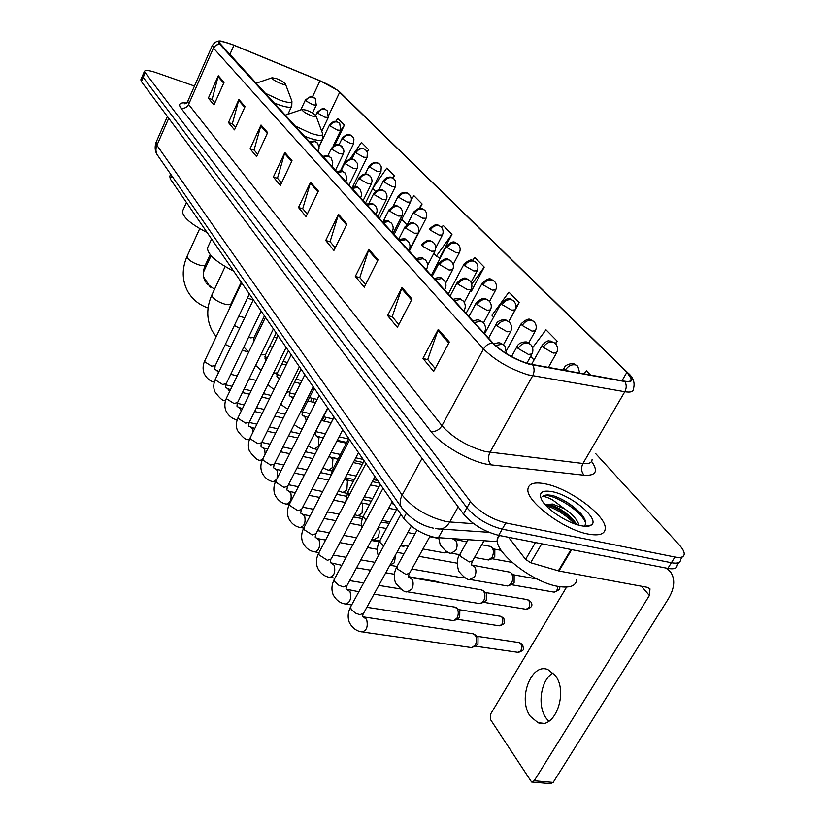 <?xml version="1.0" encoding="UTF-8"?>
<svg xmlns="http://www.w3.org/2000/svg" width="825" height="825" viewBox="0 0 825 825"><rect width="100%" height="100%" fill="white"/><g stroke="black" fill="none" stroke-linecap="round" stroke-linejoin="round"><path stroke-width="1.24" d="M497.372 541.633L434.899 537.457C421.668 534.126 411.262 527.732 403.652 518.296L170.28 178.943L169.837 176.117M140.972 79.458L141.426 81.572L463.495 513.996C472.508 524.494 484.234 531.609 498.682 535.363L667.858 568.415C673.942 569.487 677.067 568.353 677.212 565.012L678.758 562.537M194.483 86.037L155.863 72.538C148.871 70.197 145.025 69.867 144.344 71.548L470.456 501.548C479.562 511.974 491.339 519.1 505.797 522.916L674.943 557.03L671.395 562.732C677.48 563.815 680.584 562.712 680.718 559.391C680.584 562.712 677.48 563.815 671.395 562.732L502.229 529.155L671.395 562.732L667.858 568.415M470.456 501.548L466.971 507.777C476.025 518.244 487.781 525.37 502.229 529.155C487.781 525.37 476.025 518.244 466.971 507.777L143.21 77.375L466.971 507.777L463.495 513.996M142.756 75.281L143.21 77.375L142.756 75.281M588.163 534.064C599.239 536.075 604.942 534.188 605.272 528.392C606.179 515.594 569.827 488.73 545.975 483.997C534.548 481.635 528.526 483.409 527.897 489.308C526.133 501.445 563.805 529.763 588.163 534.064C599.239 536.075 604.942 534.188 605.272 528.392C606.179 515.594 569.827 488.73 545.975 483.997C534.548 481.635 528.526 483.409 527.897 489.308C526.133 501.445 563.805 529.763 588.163 534.064M528.743 363.815C514.336 359.153 502.466 352.275 493.133 343.19L219.058 42.477C219.893 40.724 224.864 41.652 233.97 45.272L320.017 80.819C328.907 84.635 335.466 88.43 339.714 92.204L626.928 372.24L631.393 378.902C631.507 381.202 629.197 381.965 624.453 381.171L528.743 363.815M529.083 364.176L624.886 381.542C633.373 382.573 634.208 379.521 627.413 372.384L337.714 90.348L319.925 80.675L233.898 45.138L222.946 41.601C218.697 40.899 217.594 41.745 219.636 44.158L492.566 343.035C502.136 352.347 514.315 359.401 529.083 364.176M214.954 102.723L212.138 99.33L218.316 75.745L208.354 98.144L213.953 104.95L224.049 82.366L218.316 75.745M212.283 99.516L208.354 98.144M235.527 127.566L232.361 123.74L238.899 99.485L228.473 122.554L234.496 129.855L245.066 106.58L238.899 99.485M232.516 123.925L228.473 122.554M257.647 154.254L254.09 149.954L261.03 124.987L250.088 148.768L256.565 156.616L267.661 132.629L261.03 124.987M254.244 150.15L250.088 148.768M281.49 183.026L277.478 178.179L284.862 152.46L273.364 176.993L280.345 185.46L292.019 160.7L284.862 152.46M277.643 178.375L273.364 176.993M435.218 368.517L427.742 359.504L438.302 329.309L422.957 358.39L433.682 371.405L449.316 342.014L438.302 329.309M427.917 359.721L422.957 358.39M398.805 324.586L392.246 316.666L402.002 287.471L387.606 315.521L397.372 327.37L412.026 299.032L402.002 287.471M392.422 316.872L387.606 315.521M365.609 284.522L359.824 277.54L368.878 249.294L355.317 276.375L364.258 287.213L378.046 259.854L368.878 249.294M359.989 277.747L355.317 276.375M335.208 247.84L330.093 241.663L338.528 214.314L325.731 240.487L333.929 250.439L346.933 223.998L338.528 214.314M330.258 241.869L325.731 240.487M307.261 214.118L302.734 208.653L310.613 182.139L298.495 207.477L306.054 216.635L318.357 191.07L310.613 182.139M302.899 208.859L298.495 207.477M674.943 557.03C681.027 558.133 684.121 557.05 684.234 553.761C684.131 551.409 682.492 548.481 679.315 544.985L595.588 453.513M393.174 178.179L394.35 175.818L386.781 168.135L372.797 188.224M367.207 152.274L368.517 149.583L361.463 142.416L350.027 159.039M334.816 145.076L344.407 125.101L337.807 118.398L335.734 121.44M470.528 291.101L471.147 291.751L484.234 267.094L474.757 257.472L472.622 260.422M508.829 321.626L519.183 302.589L508.912 292.153L491.958 315.233L493.659 317.048M555.689 343.808L557.174 341.158L545.985 329.804L532.558 347.789M590.597 375.097L586.389 370.827L584.038 373.921M419.946 208.23L422.101 203.992L413.964 195.731L411.097 199.805M438.962 257.596L439.57 258.235L451.976 234.331L443.211 225.431L441.684 227.566M433.795 253.409L436.353 256.132L439.694 257.998M451.976 234.331L436.353 256.132M470.302 290.967L471.281 291.514M484.234 267.094L471.756 284.285M519.183 302.589L515.914 307.024M530.661 356.379L534.033 359.968M557.174 341.158L555.421 343.499M401.754 219.347L406.694 224.606M422.101 203.992L419.069 208.282M372.694 188.451L375.396 191.338M394.35 175.818L392.844 177.973M368.517 149.583L367.001 151.79M344.407 125.101L340.467 130.866M505.797 522.916L498.682 535.363L497.238 539.272C494.794 552.822 533.074 582.708 558.515 586.462C570.054 588.225 576.149 585.894 576.768 579.449M584.152 526.195C586.884 523.669 585.874 519.564 581.14 513.882C573.344 505.622 564.187 499.599 553.668 495.846L552.513 495.567C547.583 494.526 544.242 494.825 542.489 496.475C544.541 496.33 547.893 497.475 552.533 499.878L564.537 508.829L552.564 504.034L545.098 504.58M564.537 508.829C572.498 514.222 577.356 519.698 579.088 525.236M545.201 504.704L551.822 505.302C559.762 508.148 567.002 513.067 573.519 520.049L576.592 524.504M581.13 525.721C585.956 526.68 589.37 526.453 591.35 525.03C600.363 519.482 571.849 495.371 552.492 491.731C541.912 489.813 538.333 492.566 541.747 499.981C546.573 509.396 567.59 523.184 581.13 525.721M542.489 496.475C547.367 490.782 580.687 508.901 585.698 523.071M546.057 505.632C556.328 508.891 565.878 514.965 574.695 523.865M553.668 495.846C564.321 499.775 573.715 506.117 581.852 514.852L582.893 516.12M546.387 504.405C557.061 507.715 566.919 514.037 575.953 523.38M548.79 721.277L546.14 718.163C536.848 705.643 540.963 679.408 553.132 672.963M530.31 716.327L538.013 722.679C554.761 730.166 568.714 692.113 555.235 675.438L547.934 669.601C531.197 662.403 517.44 699.157 530.31 716.327M508.592 537.292L525.597 559.391L535.425 542.541M666.033 568.064L670.653 572.065C675.417 579.284 674.633 588.225 668.291 598.909L553.173 782.42L550.543 783.647L532.486 782.1M566.6 587.06L490.7 713.955L490.648 719.761L531.589 782.018L534.208 780.78L649.388 595.495L649.987 588.864L647.367 587.317L558.979 571.013L530.671 562.722L525.597 559.391M306.343 110.148L302.136 109.477C302.187 111.107 305.415 113.252 311.809 115.892C315.067 116.975 316.46 116.964 315.996 115.851C314.377 113.943 311.159 112.035 306.343 110.148M208.178 246.438L207.426 248.088C207.828 254.657 216.573 262.34 233.681 271.136M276.241 78.509L272.075 77.767C272.126 79.231 275.179 81.221 281.222 83.737C284.398 84.831 285.79 84.872 285.378 83.861C283.893 82.129 280.851 80.345 276.241 78.509M183.057 209.963L182.449 211.324C182.81 217.212 191.039 224.276 207.137 232.537M472.57 633.683L475.324 635.271C476.963 638.292 476.933 641.582 475.21 645.119L471.89 647.635L362.866 632.022M477.293 636.529L478.026 637.302L477.953 644.397L473.622 646.965M454.596 607.056L457.132 608.541C458.7 611.438 458.648 614.635 456.978 618.121L453.709 620.637L366.847 607.283M459.143 609.871L459.814 610.572L459.711 617.482L455.287 620.06M437.384 581.563L439.612 582.801M405.178 545.717L403.652 546.315L400.548 545.779M389.214 523.308L381.14 522.194M323.905 416.842L322.307 420.688M326.236 417.378L324.153 421.111M311.778 398.166L310.705 401.641M314.077 398.712L312.892 402.146M481.119 589.834L483.027 590.576C485.317 593.33 485.502 596.815 483.594 601.033L480.15 603.653L408.282 591.927M485.76 592.783L486.368 593.412L486.307 600.425L481.821 603.044M463.681 576.943L460.845 577.552L411.83 569.044M446.696 551.564L444.314 552.853L422.957 548.976M508.881 571.972L510.861 572.756C513.191 575.551 513.387 579.067 511.438 583.306L507.808 586.018L470.817 579.635M510.861 572.756L514.15 575.613L514.13 582.739L509.582 585.379M489.802 546.284L491.607 547.016C493.824 549.687 493.989 553.101 492.102 557.236L488.534 559.958L474.55 557.432M491.607 547.016L494.835 549.821L494.783 556.751L490.143 559.412M203.62 276.963L210.22 287.141M203.424 272.24L211.076 255.698M443.159 529.176L438.302 537.9M406.343 513.356L403.652 518.296M171.724 175.684L170.28 178.943M156.317 141.828L156.915 145.282L402.167 495.093C412.624 507.839 426.948 516.574 445.129 521.297L449.78 521.947L458.184 506.859M422.049 458.349L402.167 495.093C399.764 499.775 399.558 503.931 401.569 507.561L402.198 508.489M141.426 81.572L145.004 73.177M435.755 528.588L437.178 528.763C442.169 529.846 446.366 527.567 449.78 521.947L473.725 523.7M433.362 528.155C421.018 525.525 410.417 518.667 401.569 507.561L157.389 154.987C155.657 151.986 155.492 148.748 156.915 145.282L168.743 118.243M167.403 116.459L155.977 142.612C153.739 149.903 156.894 154.327 157.389 154.987L157.987 155.853M591.597 461.402C598.527 471.302 596.032 475.901 584.121 475.221L490.968 464.846C472.983 463.279 441.344 445.603 430.918 431.382L180.871 108.023C184.264 108.797 186.842 107.59 188.605 104.414L441.952 425.71C452.894 437.766 467.363 446.387 485.358 451.574L582.955 463.485C588.926 464.104 591.968 462.773 592.082 459.494M180.871 108.023C178.035 103.991 179.953 102.321 186.615 103.012M187.832 101.155L188.605 104.414L213.428 48.098L212.468 45.179M627.413 372.384L628.011 372.952C633.322 377.417 635.137 382.687 633.476 388.761C633.6 391.669 630.712 392.659 624.803 391.731L528.062 374.828C509.984 369.043 495.134 360.412 483.532 348.954C485.719 345.355 488.73 343.375 492.566 343.035M532.816 365.042C534.569 368.455 534.497 372.065 532.62 375.86L489.937 452.399C487.761 457.132 488.111 461.288 490.968 464.846M340.106 92.348L627.516 372.467M584.121 475.221C581.223 471.848 580.831 467.94 582.955 463.485L624.803 391.731C626.649 388.173 626.67 384.78 624.886 381.542M219.636 44.158L215.975 45.138L213.428 48.098L483.532 348.954L441.952 425.71C439.127 430.062 435.445 431.949 430.918 431.382M339.714 92.204L328.835 115.108M320.017 80.819L312.52 96.793M233.97 45.272L229.701 54.863M626.928 372.24L621.988 380.738M310.262 183.047L317.945 191.916M338.157 215.253L346.5 224.885M368.476 250.264L377.582 260.772M401.579 288.482L411.541 299.98M437.848 330.351L448.8 342.994M284.532 153.337L291.627 161.525M260.721 125.843L267.29 133.423M238.611 100.31L244.705 107.363M218.027 76.56L223.709 83.119M641.52 586.235L649.388 595.495M571.684 549.625L558.979 571.013M534.208 780.78L553.173 782.42M558.339 570.859L571.024 549.491M541.757 543.778L530.671 562.722M241.251 282.15L231.217 303.373C230.763 304.807 228.618 305.064 224.771 304.126C218.986 302.321 214.851 299.857 212.355 296.701L212.108 294.432M285.44 115.098L284.852 115.222M294.339 125.606L310.87 133.31C319.873 136.218 323.699 136.094 322.348 132.918L316.13 116.212M303.724 135.877L309.602 138.157C317.759 140.838 322.07 141.116 322.534 138.982L322.74 133.97M210.158 254.616L205.6 264.474C205.157 265.805 203.043 265.98 199.268 265C193.689 263.216 189.74 260.875 187.43 257.988L187.203 256.028M255.977 83.315L272.075 77.767M264.382 92.823L280.201 100.217C288.977 103.156 292.782 103.177 291.607 100.299L285.491 84.16M273.333 102.62L278.984 104.837C287.028 107.559 291.287 107.951 291.772 106.013L291.926 101.176M495.454 345.5L502.157 344.231L504.838 345.984L506.498 353.677M518.533 652.389C524.824 649.677 523.669 650.358 522.638 644.696L520.884 643.655C522.503 648.677 521.431 651.554 517.667 652.286L475.551 646.212M351.058 606.076L350.532 607.045L351.244 609.428L355.317 613.037L359.824 614.708L363.619 613.171L411.314 526.133M363.938 617.44L366.63 619.358C368.208 626.701 366.62 630.867 361.866 631.878C360.319 631.733 353.409 630.651 349.253 622.194C347.48 617.244 347.903 612.202 350.532 607.045L400.919 514.326M518.842 642.51L520.884 643.655M474.262 322.534L480.965 321.255L483.615 323.008C485.708 325.813 486.059 328.824 484.667 332.042L483.708 332.877M499.692 625.845C506.107 623.081 504.776 623.958 503.827 618.348L502.085 617.286C503.632 622.174 502.569 624.999 498.919 625.742L457.328 619.307M334.682 578.645L334.207 579.532L334.878 581.749L338.817 585.224L343.241 586.874L347.026 585.451L392.215 501.662M347.593 589.916L350.068 591.711C351.553 598.847 349.996 602.941 345.397 603.972C343.87 603.817 337.085 602.693 333.011 594.351C331.279 589.504 331.681 584.564 334.207 579.532L383.027 488.307M500.208 616.223L502.085 617.286M454.224 300.609L460.804 299.392L463.413 301.135C465.455 303.868 465.795 306.797 464.454 309.932L463.464 310.726M319.048 552.441L318.966 554.843L327.412 560.309L331.176 558.979L374.963 476.572M331.959 563.63L334.249 565.321C335.641 572.251 334.104 576.252 329.66 577.325C328.164 577.16 321.502 575.994 317.501 567.755C315.81 563.001 316.181 558.174 318.625 553.245L365.96 463.485M435.136 279.706L441.581 278.551L444.17 280.283C446.15 282.954 446.49 285.811 445.191 288.863L444.18 289.606M304.105 527.392L304.033 529.609L312.273 534.909L316.016 533.682L358.493 452.626M317.006 538.498L319.12 540.076C320.43 546.831 318.924 550.749 314.614 551.842C313.16 551.667 306.611 550.481 302.672 542.324C301.012 537.673 301.362 532.94 303.724 528.124L349.656 439.787M416.924 259.772L423.246 258.679L425.803 260.401C427.742 263 428.072 265.794 426.814 268.764L425.772 269.466M448.625 552.42L445.954 552.307M289.812 503.415L289.761 505.467L297.794 510.623L301.527 509.479L342.746 429.722M302.682 514.429L304.642 515.914C305.869 522.493 304.394 526.34 300.218 527.443C298.959 527.288 292.442 526.175 288.482 517.997C286.863 513.428 287.193 508.798 289.472 504.085L334.084 417.13M399.527 240.735L405.745 239.693L408.262 241.405C410.149 243.953 410.489 246.675 409.262 249.573L408.2 250.233M276.138 480.449L276.086 482.347L283.934 487.358L287.647 486.307L327.68 407.818M288.956 491.38L290.771 492.772C291.926 499.177 290.483 502.951 286.43 504.085C285.192 503.92 278.788 502.776 274.89 494.691C273.302 490.215 273.611 485.667 275.818 481.068L319.172 395.453M382.903 222.544L388.998 221.543L391.483 223.245C393.339 225.73 393.669 228.391 392.483 231.227L391.401 231.846M263.02 458.422L262.979 460.185L270.652 465.063L274.333 464.093L313.252 386.843M275.787 469.27L277.468 470.58L277.045 478.655M276.623 479.469L273.209 481.676C272.002 481.511 265.691 480.346 261.855 472.343C260.308 467.95 260.597 463.495 262.732 458.989L304.899 374.694M366.991 205.126L372.983 204.177L375.437 205.868C377.242 208.302 377.572 210.901 376.417 213.665L375.323 214.242M250.439 437.291L250.408 438.931L257.905 443.675L261.566 442.778L299.423 366.733M263.134 448.047L264.712 449.285L265.134 454.183M262.381 459.772L260.525 460.185C258.101 460.958 254.378 457.875 249.356 450.904C247.83 446.593 248.108 442.221 250.181 437.807L291.204 354.791M351.749 188.451L357.637 187.543L360.061 189.214L361.701 194.102L361.041 196.855L359.917 197.392M238.363 416.996L238.332 418.512L245.664 423.142L249.305 422.317L286.151 347.438M250.986 427.659L252.45 428.835L252.997 432.104M249.47 439.508L248.346 439.529C245.953 440.292 242.292 437.219 237.342 430.31C235.857 426.071 236.115 421.792 238.126 417.471L278.077 335.692M337.136 172.456L342.922 171.59L345.324 173.25L346.933 178.035L346.283 180.727L345.159 181.232M226.751 397.485L226.731 398.898L233.908 403.415L237.528 402.652L273.405 328.907M239.302 408.066L240.549 408.963L241.168 411.242M237.218 419.77L236.631 419.677C235.651 419.523 229.556 418.399 225.803 410.52C224.348 406.354 224.596 402.157 226.545 397.918L265.464 317.357M323.122 157.111L328.804 156.286L331.176 157.936L332.753 162.618L332.135 165.258L330.99 165.722M215.593 378.716L215.583 380.036L222.595 384.44L226.194 383.749L261.164 311.097M228.051 389.214L229.701 391.39M225.514 400.63L225.369 400.589C223.183 401.373 219.625 398.341 214.696 391.483C213.273 387.389 213.51 383.274 215.397 379.118L253.347 299.733M309.664 142.374L315.253 141.58L317.584 143.22L319.141 147.809L318.532 150.398L317.377 150.831M204.847 360.649L204.847 361.886L211.716 366.187L215.284 365.547L249.387 293.978M217.222 371.064L218.584 372.457M526.443 609.314C531.836 607.747 533.239 605.179 530.64 601.611L528.938 600.59C530.568 605.571 529.475 608.448 525.649 609.201L483.79 602.322M518.09 348.439L528.433 354.42L532.022 353.935C533.455 350.635 533.094 347.583 530.918 344.767L528.433 343.169C524.308 342.488 520.864 344.242 518.09 348.439L517.017 346.603C518.678 341.622 527.567 341.519 526.948 342.22L530.475 344.293M397.207 566.167L397.207 568.837L406.013 574.468L409.54 573.179L430.031 536.209M409.623 577.696L412.191 579.47C413.562 582.471 413.418 585.709 411.757 589.194L407.354 591.773C404.9 592.628 400.981 589.658 395.598 582.863C393.556 577.737 393.938 572.467 396.732 567.043L417.037 530.124M527.031 599.528L528.938 600.59M517.378 345.943L511.531 356.596M497.093 325.988L507.158 331.794L510.747 331.382C512.139 328.175 511.778 325.205 509.664 322.462L507.21 320.863C503.147 320.162 499.775 321.874 497.093 325.988L496.103 324.277C497.887 319.285 506.457 319.316 505.849 319.997L509.221 321.998M395.536 554.916L394.443 562.691L389.885 565.228M380.098 540.138L380.098 542.592L383.697 546.016M496.423 323.689L488.565 338.188M477.087 304.59L486.884 310.231L490.483 309.901C491.824 306.776 491.473 303.878 489.411 301.207L486.987 299.609C482.986 298.897 479.686 300.558 477.087 304.59L476.159 303.002C480.604 298.794 483.78 297.392 485.688 298.784L488.967 300.733M378.128 527.773L378.366 528.144C379.613 530.918 379.459 533.981 377.891 537.343L373.715 539.962L371.817 539.467M363.743 515.254L363.753 517.522L366.063 519.998M476.448 302.455L468.878 316.645M457.988 284.182L467.538 289.647L471.137 289.4C472.447 286.347 472.086 283.522 470.075 280.912L467.682 279.324C463.743 278.603 460.515 280.211 457.988 284.182L457.132 282.697C461.464 278.572 464.558 277.179 466.403 278.541L469.642 280.448M369.497 504.467L361.03 502.796L362.557 504.147L362.062 513.098L357.988 515.718L354.709 514.697M348.098 491.442L348.119 493.546L349.326 495.031M457.39 282.202L450.089 296.072M439.756 264.67L449.058 270.002L452.657 269.816C453.925 266.846 453.575 264.082 451.615 261.535L449.243 259.958C445.366 259.215 442.2 260.782 439.756 264.67L438.952 263.288C443.242 259.225 446.263 257.864 448.037 259.215L451.182 261.071M345.531 479.789L347.407 481.161L346.892 489.885L342.922 492.515L338.456 490.865M333.125 468.631L333.424 471.013M439.189 262.835L432.135 276.427M422.307 246.025L431.392 251.213L434.992 251.089C436.219 248.191 435.878 245.489 433.96 243.004L431.619 241.436C427.793 240.673 424.7 242.21 422.307 246.025L421.565 244.736C425.741 240.745 428.701 239.405 430.433 240.725L433.527 242.54M331.145 457.823L332.887 459.123L332.351 467.62L328.484 470.26L322.988 467.95M318.77 446.768L318.471 447.562M405.622 228.185L414.48 233.227L418.079 233.166C419.275 230.34 418.935 227.7 417.058 225.256L414.738 223.699C410.984 222.936 407.942 224.431 405.622 228.185L404.931 226.978C409.035 223.049 411.923 221.729 413.583 223.028L416.635 224.802M315.181 432.31L327.948 408.21M317.326 436.755L318.945 437.972L318.409 446.263L314.634 448.903C313.748 449.058 311.623 448.047 308.261 445.882M405.127 226.597L398.516 239.632M389.637 211.087L398.289 216.006L401.878 216.006C403.033 213.232 402.693 210.653 400.868 208.261L398.578 206.714C394.876 205.941 391.896 207.395 389.637 211.087L388.988 209.952C393.02 206.095 395.845 204.796 397.444 206.064L400.445 207.818M300.558 412.046L302.703 411.118L314.232 388.255M304.054 416.512L305.57 417.667L306.209 421.059M302.486 428.402L301.331 428.402C300.434 428.68 298.062 427.433 294.205 424.648M389.163 209.602L383.491 220.925M374.302 194.69L382.759 199.485L386.337 199.537C387.472 196.835 387.131 194.308 385.337 191.967L383.078 190.431C379.428 189.647 376.499 191.07 374.302 194.69L373.694 193.627C377.829 187.533 383.811 190.183 382.573 190.008L384.914 191.513M286.677 392.329L289.833 391.597L301.053 369.095M291.297 397.062L292.927 398.619M373.849 193.308L368.909 203.29M359.587 178.963L367.857 183.645L371.425 183.738L372.075 181.057L371.58 178.221L370.435 176.323L368.198 174.797C364.598 174.013 361.732 175.395 359.587 178.963L359.019 177.963C364.495 171.456 368.94 174.972 367.868 174.457L370.012 175.88M273.436 373.271L277.458 372.828L288.379 350.666M279.025 378.345L277.138 377.056M359.164 177.664L354.771 186.636M345.458 163.845L353.543 168.424L357.101 168.568L357.73 165.938L357.246 163.154L353.915 159.782C350.367 158.988 347.552 160.349 345.458 163.845L344.922 162.917C350.213 156.533 354.626 159.937 353.564 159.452L355.709 160.854M260.772 354.884L265.537 354.771L276.189 332.939M345.056 162.638L341.096 170.806M331.867 149.325L339.787 153.79L343.334 153.976L343.942 151.398L343.458 148.675L340.178 145.344C336.683 144.561 333.908 145.881 331.867 149.325L331.372 148.448C336.538 142.189 340.838 145.499 339.828 145.035L341.942 146.417M248.624 337.157L250.697 337.868L254.069 337.373L264.454 315.872M331.495 148.191L327.876 155.729M557.824 586.327C557.514 590.339 556.04 592.226 553.4 592.01L511.469 584.708M564.434 367.527L564.053 368.198L565.733 370.642M565.249 370.167C568.043 366.011 571.457 364.248 575.499 364.887L577.82 366.362L579.789 373.158M460.288 553.596L460.412 556.308L469.343 561.959L472.632 560.794L484.028 540.788M472.23 565.373L474.86 567.115C476.365 570.106 476.272 573.354 474.561 576.861L469.848 579.47C467.651 580.212 463.949 577.469 458.752 571.251C456.596 563.867 456.947 558.267 459.814 554.452L468.095 539.787M543.211 347.294L553.307 353.1L556.669 352.667C558.113 349.387 557.731 346.376 555.534 343.633L553.235 342.158C549.264 341.498 545.923 343.21 543.211 347.294L542.097 345.458C548.512 338.632 549.089 341.602 550.234 340.952L555.112 343.19M453.647 539.406L456.081 541.035C457.514 543.912 457.401 547.068 455.74 550.512L451.162 553.142C449.14 553.926 445.51 551.203 440.261 544.974L438.714 537.931M542.438 344.85L531.527 364.485M522.204 325.483L532.032 331.124L535.415 330.763C536.797 327.577 536.425 324.637 534.291 321.967L532.012 320.492C528.103 319.811 524.834 321.472 522.204 325.483L521.173 323.782C525.618 319.636 528.794 318.264 530.702 319.657L533.868 321.523M521.482 323.225L506.705 350.192M502.157 304.673L511.727 310.148L515.12 309.86C516.46 306.756 516.099 303.899 514.016 301.28L511.758 299.815C507.911 299.124 504.704 300.733 502.157 304.673L501.198 303.084C505.529 299.011 508.623 297.66 510.469 299.021L513.593 300.847M501.476 302.569L484.595 333.836M482.996 284.78L492.329 290.111L495.732 289.895C497.032 286.873 496.671 284.078 494.639 281.521L492.412 280.067C488.617 279.355 485.482 280.923 482.996 284.78L482.109 283.305C486.399 279.293 489.431 277.963 491.205 279.314L494.227 281.088M482.357 282.841L466.022 313.51M464.681 265.774L473.787 270.961L477.19 270.806C478.459 267.847 478.098 265.114 476.118 262.618L473.911 261.174C470.168 260.442 467.094 261.979 464.681 265.774L463.856 264.392C468.022 260.452 470.982 259.143 472.715 260.452L475.695 262.185M464.083 263.959L448.253 294.071M447.15 247.572L456.029 252.625L459.442 252.522C460.67 249.635 460.309 246.974 458.37 244.53L456.194 243.086C452.512 242.354 449.491 243.849 447.15 247.572L446.377 246.273C450.481 242.395 453.368 241.106 455.029 242.395L457.968 244.097M446.583 245.881L431.238 275.447M430.351 230.123L439.024 235.053L442.427 235.012C443.623 232.186 443.272 229.577 441.375 227.184L439.22 225.751C435.59 225.008 432.63 226.473 430.351 230.123L429.619 228.917C433.651 225.101 436.487 223.833 438.106 225.101L440.973 226.762M414.233 213.407L422.709 218.202L426.113 218.223C427.278 215.459 426.927 212.902 425.071 210.561L422.947 209.138C419.358 208.385 416.46 209.808 414.233 213.407L413.562 212.262C417.532 208.508 420.296 207.261 421.853 208.508L424.669 210.138M413.727 211.932L407.674 223.874M398.774 197.35L407.055 202.032L410.458 202.094C411.582 199.392 411.242 196.897 409.427 194.597L407.323 193.184C403.786 192.421 400.94 193.813 398.774 197.35L398.135 196.278C402.095 190.41 408.004 192.916 406.797 192.772L409.025 194.174M398.289 195.968L393.174 206.178M383.914 181.923L392.019 186.502L395.412 186.615L395.752 181.665L394.391 179.262L392.308 177.86C388.833 177.097 386.028 178.447 383.914 181.923L383.316 180.922C387.214 175.148 392.978 177.602 391.793 177.458L393.989 178.85M383.46 180.644L379.005 189.626M369.631 167.104L377.572 171.569L380.954 171.724L381.274 166.877L379.933 164.515L377.881 163.123C374.447 162.36 371.693 163.68 369.631 167.104L369.074 166.155C374.839 159.772 378.52 163.432 377.613 162.834L379.541 164.103M369.208 165.897L365.258 173.941M355.895 152.842L363.66 157.204L367.043 157.4L367.342 152.646L366.032 150.336L363.99 148.943C360.608 148.18 357.906 149.469 355.895 152.842L355.369 151.944C361.267 145.551 364.65 149.366 363.763 148.686L365.64 149.923M355.482 151.707L351.935 159.019M342.664 139.105L350.274 143.375L353.636 143.612L353.925 138.94L352.636 136.672L350.625 135.3C347.284 134.527 344.633 135.795 342.664 139.105L342.169 138.27C347.964 131.969 351.254 135.723 350.398 135.042L352.244 136.269M342.272 138.043L339.044 144.767M329.918 125.874L337.373 130.051L340.725 130.319L339.735 123.513L337.745 122.152C334.455 121.368 331.846 122.616 329.918 125.874L329.453 125.08C334.837 119.13 335.94 122.079 336.858 121.667L339.343 123.111M329.546 124.874L319.1 146.809M317.635 113.118L324.937 117.202L328.278 117.511L327.288 110.818L325.328 109.467C322.08 108.694 319.512 109.911 317.635 113.118L317.182 112.365C321.802 108.518 324.215 107.394 324.442 109.003L326.906 110.416M317.274 112.169L315.717 115.479M305.776 100.805L312.933 104.806L316.264 105.146L315.284 98.577L313.345 97.237C310.138 96.453 307.612 97.649 305.776 100.805L305.353 100.103C314.552 92.74 311.912 98.165 314.903 98.175M305.436 99.918L300.754 109.942M170.693 174.188L169.548 176.767M140.776 79.912L144.344 71.548M488.988 532.321L440.684 529.011M185.914 103.517L184.759 103.806L187.512 101.867L212.2 45.788C215.088 41.415 218.666 40.023 222.946 41.601M339.498 91.792L340.22 92.441M682.296 556.875L680.718 559.391M631.393 378.902L630.135 381.057M497.238 539.272L499.403 535.497M584.729 526.247L591.35 525.03M581.14 513.882L581.852 514.852M575.737 523.029L573.519 520.049M543.273 723.278L538.013 722.679M667.332 568.312L669.116 570.333M225.132 266.547L211.85 294.999C206.25 307.838 206.425 319.904 212.376 331.196L216.191 336.693M225.349 344.427L230.722 347.077M229.206 309.179L230.938 303.951M256.327 332.712L257.854 333.104M274.065 337.291L276.932 338.033M302.136 109.477L284.903 115.273M207.426 248.088L211.592 239.023M319.028 146.324L322.132 139.827M242.272 350.357L248.387 351.883M234.382 325.463L239.673 328.35M199.733 228.608L186.997 256.503C181.727 268.868 181.985 280.531 187.77 291.472C192.39 299.423 199.165 304.91 208.075 307.962M205.425 282.016C202.703 276.767 202.682 271.085 205.373 264.959M235.218 294.907L235.878 295.092M247.366 298.207L253.306 299.815M182.449 211.324L186.45 202.455M287.935 114.252L291.442 106.703M238.827 316.14L244.757 317.697M261.453 322.09L262.989 322.493M206.188 283.212L214.531 289.255M363.072 614.161L362.567 616.399M362.732 616.77L473.591 633.837M477.479 636.683L474.571 634.415M522.514 644.521L519.595 642.623L476.984 636.292M493.958 344.066C499.909 341.653 500.228 343.004 504.384 345.479M346.531 586.348L346.046 588.741M346.222 589.143L358.854 591.731M374.034 594.165L455.513 607.2M459.308 609.995L456.431 607.736M503.704 618.173L500.888 616.327L458.844 609.634M484.028 333.218L484.316 332.681M472.993 321.142C479.129 318.842 478.737 319.966 483.161 322.503M346.283 604.106L351.677 604.942M330.732 559.793L330.268 562.33M330.443 562.743L341.818 565.311M356.534 567.817L370.549 570.199M385.749 572.787L394.422 574.252M408.416 576.634L438.209 581.697M439.859 582.842L439.065 582.202M463.825 311.108L464.145 310.509M453.049 299.32C462.66 297 459.442 299.238 462.969 300.63M330.454 577.448L334.929 578.181M349.635 580.604L363.65 582.904M378.84 585.389L400.558 588.957M315.635 534.425L315.181 537.075M315.367 537.498L317.666 538.622L325.586 540.045M339.869 542.602L352.729 544.913M367.465 547.553L377.334 549.326M444.572 290.039L444.912 289.4M434.043 278.51C443.551 276.282 440.107 278.365 443.716 279.788M315.336 551.966L318.914 552.585M333.248 555.07L346.098 557.308M360.824 559.866L374.849 562.299M447.779 552.637L449.078 552.585M301.177 510.159L300.743 512.903M300.939 513.346L303.28 514.553L310.118 515.842M323.998 518.451L335.806 520.668M350.099 523.359L361.103 525.432M426.205 269.94L426.556 269.249M415.903 258.668C425.174 256.513 421.699 258.411 425.349 259.906M300.867 527.567L303.734 528.093M317.625 530.63L329.412 532.785M343.705 535.394L356.565 537.745M371.302 540.437L379.201 541.881M405.405 545.758L404.869 545.933M287.327 486.925L286.914 489.751M287.11 490.205L289.493 491.483L295.35 492.638M308.859 495.299L319.688 497.423M333.589 500.156L345.397 502.477M408.664 250.738L409.035 250.016M398.588 239.704C407.818 237.652 404.085 239.394 407.818 240.91M287.007 504.199L289.224 504.622M302.703 507.2L313.531 509.262M327.422 511.923L339.23 514.181M353.523 516.914L362.227 518.574M274.044 464.661L273.653 467.558M273.859 468.012L276.272 469.373L281.232 470.384M294.391 473.076L304.332 475.118M317.852 477.881L328.701 480.098M391.896 232.382L392.277 231.629M382.027 221.574C391.019 219.574 387.338 221.234 391.05 222.76M273.735 481.79L275.344 482.109M288.451 484.718L298.392 486.698M311.902 489.39L322.74 491.556M336.641 494.319L346.18 496.227M362.763 499.527L371.229 501.218M393.834 504.013L391.225 503.498M261.308 443.303L260.937 446.253M261.143 446.717L263.577 448.14L267.723 449.027M280.552 451.749L289.688 453.688M302.858 456.483L312.809 458.587M375.849 214.82L376.231 214.036M366.166 204.229C374.973 202.29 371.26 203.816 375.004 205.384M260.999 460.278L262.082 460.505M274.818 463.134L283.944 465.032M297.103 467.754L307.055 469.817M320.574 472.612L330.969 474.767M345.335 477.737L354.327 479.603M379.469 483.13L372.271 481.635M249.068 422.802L248.717 425.803M248.923 426.267L254.781 428.495M267.31 431.248L275.694 433.084M288.533 435.899L297.67 437.91M360.473 197.99L360.865 197.196M350.986 187.605C360.02 185.522 356.555 187.78 359.628 188.739M248.768 439.622L249.377 439.756M261.752 442.406L270.136 444.201M282.965 446.954L292.102 448.913M305.281 451.739L315.233 453.874M329.66 456.957L338.229 458.803M363.32 462.526L354.317 460.597M237.311 403.095L236.971 406.137M237.177 406.601L242.375 408.767M254.616 411.531L262.309 413.273M274.838 416.109L283.233 418.007M345.737 181.861L346.129 181.036M336.425 171.672C345.366 169.641 341.88 171.858 344.891 172.776M249.263 422.472L256.926 424.174M269.445 426.948L277.839 428.804M290.678 431.64L299.826 433.661M346.737 442.427L337.27 440.323M225.998 384.151L225.679 387.224M225.885 387.698L230.474 389.782M242.437 392.566L249.49 394.206M261.742 397.052L269.435 398.846M331.588 166.382L331.99 165.547M322.451 156.379C333.032 154.822 326.432 156.121 330.743 157.462M237.229 403.291L244.272 404.9M256.503 407.684L264.206 409.437M276.736 412.294L285.13 414.212M215.108 365.929L214.799 369.012M214.304 382.15C213.479 382.058 207.384 380.593 204.012 373.158C202.61 369.136 202.837 365.093 204.672 361.02L241.694 282.789M215.016 369.487L219.048 371.498M230.742 374.292L237.208 375.839M249.181 378.696L256.245 380.387M318.007 151.511L318.409 150.666M309.024 141.683C319.409 140.137 312.953 141.477 317.161 142.756M225.741 384.832L232.145 386.327M244.107 389.132L251.161 390.792M263.412 393.659L271.105 395.464M409.045 574.066L408.437 576.757M408.623 577.139L482.058 589.999M485.894 592.886L483.027 590.576M530.506 601.435L527.732 599.641L485.42 592.505M526.845 363.258L531.651 354.595M397.093 508.757L379.665 540.932C377.087 545.985 376.654 550.945 378.366 555.823M396.928 552.368L404.095 553.658M418.883 556.318L457.205 563.197M390.988 565.424L396.949 566.466M503.487 344.685L510.417 331.99M490.71 559.216L491.803 558.845M380.273 484.296L362.557 517.708L361.185 523.132L361.505 528.516M378.531 527.041L386.389 528.526M407.777 532.568L414.944 533.93M429.753 536.724L438.714 538.416M374.457 540.097L379.613 541.035M401.002 544.954L408.158 546.263M447.305 551.863L445.706 552.389M483.502 322.864L490.184 310.448M364.176 460.897L347.748 492.113L345.634 502.033M388.657 508.262L396.526 509.809M358.658 515.852L363.01 516.687M382.13 520.358L389.988 521.874M464.258 302.363L470.869 289.895M348.779 438.498L332.805 469.25L330.794 476.066M344.499 479.315L353.378 481.408M370.518 484.945L378.995 486.688M343.52 492.628L347.16 493.36M364.227 496.784L372.694 498.486M391.854 502.332L392.803 502.518M445.675 283.15L452.42 270.27M334.022 417.037L317.8 448.872M329.536 456.802L337.972 459.298M353.275 462.567L362.288 464.496M329.02 470.374L332.021 470.993M347.201 474.169L356.204 476.046M373.343 479.624L377.675 480.521M427.587 265.423L434.775 251.512M315.831 431.96L315.408 435.188M315.645 435.652L323.235 438.065M336.868 441.086L346.345 443.19M315.119 449.006L317.46 449.522M331 452.451L340.467 454.493M355.771 457.803L363.155 459.401M408.952 251.047L417.883 233.557M302.455 411.603L302.063 414.872M302.301 415.346L308.045 417.429M321.657 420.544L331.114 422.709M301.764 428.495L302.373 428.629M316.027 431.692L325.432 433.785M339.065 436.838L348.542 438.962M392.999 233.599L401.703 216.356M289.606 392.04L289.235 395.361M287.966 408.54C287.09 408.839 284.697 407.385 280.778 404.178M289.472 395.835L293.452 397.567M307.828 400.96L315.47 402.755M302.342 411.871L309.963 413.634M323.586 416.769L333.042 418.956M377.706 216.851L386.183 199.867M277.252 373.24L276.901 376.582M274.251 389.101C273.127 389.039 271.023 387.482 267.939 384.45M294.556 382.109L300.465 383.543M289.307 392.834L295.133 394.216M309.509 397.619L317.151 399.434M363.021 200.784L371.281 184.037M265.361 355.152L265.031 358.514M261.174 370.291L255.647 365.413M281.82 363.969L286.141 365.042M266.238 359.927L265.268 358.999M276.818 374.509L280.964 375.519M296.02 379.18L301.929 380.624M348.923 185.347L356.967 168.847M253.904 337.724L253.595 341.107M248.696 352.079L243.86 347.036M269.579 346.479L272.456 347.212M288.121 351.192L288.863 351.378M264.856 356.874L267.424 357.503M283.078 361.412L287.399 362.495M335.352 170.507L343.21 154.234M554.225 592.133C559.03 590.349 560.763 588.514 559.412 586.606M472.137 561.67L471.384 564.64M471.58 565.001L509.829 572.148M537.085 579.006L513.222 574.736M562.959 370.136L564.053 368.198C565.847 363.175 574.695 363.268 574.045 363.949L577.397 365.918M452.843 538.942L466.878 541.932M481.769 544.758L490.648 546.439M501.239 550.378L493.979 549.007M452.028 553.297L459.68 554.699M512.108 562.403L492.154 558.731M548.347 367.517L556.328 353.286M528.681 342.952L535.095 331.33M508.757 321.564L514.831 310.386M489.565 301.393L495.474 290.369M471.065 282.367L476.953 271.239M453.173 264.505L459.226 252.924M435.734 247.974L442.241 235.383M409.21 251.336L425.948 218.563M394.01 234.692L410.303 202.414M379.397 218.697L395.268 186.904M365.341 203.321L380.82 171.992M352.605 186.914L366.919 157.647M340.508 170.734L353.533 143.839M333.166 146.077L340.622 130.536M321.74 131.268L328.185 117.707M312.531 113.077L316.181 105.332"/></g></svg>
